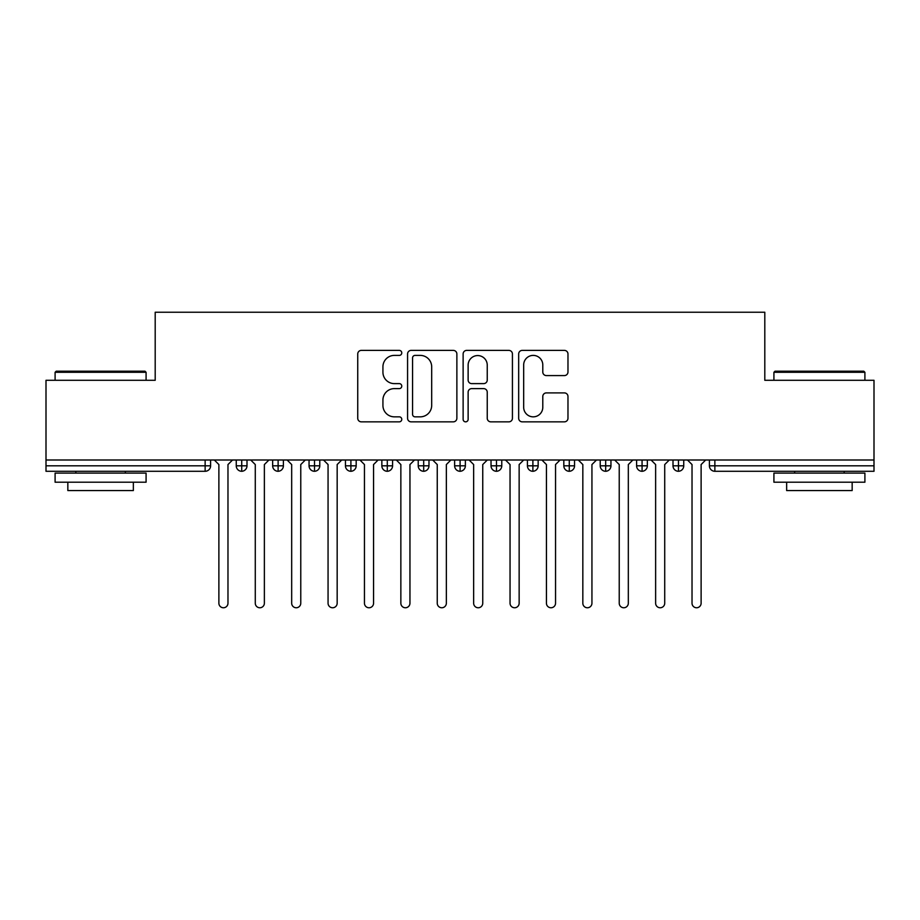 <?xml version="1.0" encoding="UTF-8"?>
<svg xmlns="http://www.w3.org/2000/svg" width="920" height="920" viewBox="0 0 920 920"><rect width="100%" height="100%" fill="white"/><g stroke="black" fill="none" stroke-linecap="round" stroke-linejoin="round"><path stroke-width="1.38" d="M401.764 352.889A2.495 2.495 0 0 0 399.268 350.393L361.307 350.393A3.576 3.576 0 0 0 357.742 353.97L357.742 418.266A3.576 3.576 0 0 0 361.307 421.843L399.268 421.843A2.495 2.495 0 0 0 401.764 419.336A2.495 2.495 0 0 0 399.268 416.841L394.358 416.841A11.431 11.431 0 0 1 382.927 405.409L382.927 400.05A11.431 11.431 0 0 1 394.358 388.619L399.268 388.619A2.495 2.495 0 0 0 401.764 386.112A2.495 2.495 0 0 0 399.268 383.617L394.358 383.617A11.431 11.431 0 0 1 382.927 372.186L382.927 366.827A11.431 11.431 0 0 1 394.358 355.396L399.268 355.396A2.495 2.495 0 0 0 401.764 352.889M564.409 375.578A3.576 3.576 0 0 0 567.973 372.002L567.973 353.97A3.576 3.576 0 0 0 564.409 350.393L522.249 350.393A3.576 3.576 0 0 0 518.673 353.97L518.673 418.266A3.576 3.576 0 0 0 522.249 421.843L564.409 421.843A3.576 3.576 0 0 0 567.973 418.266L567.973 396.474A3.576 3.576 0 0 0 564.409 392.909L546.365 392.909A3.576 3.576 0 0 0 542.788 396.474L542.788 407.284A9.556 9.556 0 0 1 533.232 416.841A9.556 9.556 0 0 1 523.675 407.284L523.675 364.952A9.556 9.556 0 0 1 533.232 355.396A9.556 9.556 0 0 1 542.788 364.952L542.788 372.002A3.576 3.576 0 0 0 546.365 375.578L564.409 375.578M46 460L874 460L874 380.293L764.807 380.293L764.807 312.236L155.192 312.236L155.192 380.293L46 380.293L46 465.819L205.137 465.819L205.137 460M456.872 353.97A3.576 3.576 0 0 0 453.307 350.393L411.148 350.393A3.576 3.576 0 0 0 407.572 353.97L407.572 418.266A3.576 3.576 0 0 0 411.148 421.843L453.307 421.843A3.576 3.576 0 0 0 456.872 418.266L456.872 353.97M466.693 350.393L508.852 350.393A3.576 3.576 0 0 1 512.428 353.97L512.428 418.266A3.576 3.576 0 0 1 508.852 421.843L490.808 421.843A3.576 3.576 0 0 1 487.243 418.266L487.243 392.184A3.576 3.576 0 0 0 483.667 388.619L471.695 388.619A3.576 3.576 0 0 0 468.13 392.184L468.13 419.336A2.495 2.495 0 0 1 465.623 421.843A2.495 2.495 0 0 1 463.128 419.336L463.128 353.97A3.576 3.576 0 0 1 466.693 350.393M210.599 460L210.599 465.819A5.462 5.462 0 0 1 205.137 471.281L46 471.281L46 465.819M874 460L874 471.281L714.863 471.281A5.462 5.462 0 0 1 709.4 465.819L709.4 460L709.4 465.819A5.462 5.462 0 0 0 714.863 471.281L714.863 465.819L874 465.819M241.718 471.281A5.462 5.462 0 0 1 236.256 465.819L236.256 460L236.256 465.819A5.462 5.462 0 0 0 241.718 471.281A5.462 5.462 0 0 0 246.997 465.83L246.997 460L246.997 465.819A5.462 5.462 0 0 1 241.718 471.281L241.718 465.819L246.997 465.819M241.718 460L241.718 465.819L236.256 465.819M205.137 471.281A5.462 5.462 0 0 0 210.599 465.819A5.462 5.462 0 0 1 205.137 471.281L205.137 465.819L210.599 465.819M278.116 460L278.116 465.819L272.654 465.819L272.654 460L272.654 465.819A5.462 5.462 0 0 0 278.116 471.281A5.462 5.462 0 0 0 283.394 465.83L283.394 460L283.394 465.819A5.462 5.462 0 0 1 278.116 471.281A5.462 5.462 0 0 1 272.654 465.819A5.462 5.462 0 0 0 278.116 471.281L278.116 465.819L283.394 465.819M314.513 460L314.513 465.819L309.051 465.819L309.051 460L309.051 465.819A5.462 5.462 0 0 0 314.513 471.281A5.462 5.462 0 0 0 319.78 465.83L319.78 460L319.78 465.819A5.462 5.462 0 0 1 314.513 471.281A5.462 5.462 0 0 1 309.051 465.819A5.462 5.462 0 0 0 314.513 471.281L314.513 465.819L319.78 465.819M350.899 460L350.899 471.281A5.462 5.462 0 0 1 345.448 465.819L345.448 460L345.448 465.819A5.462 5.462 0 0 0 350.899 471.281A5.462 5.462 0 0 0 356.178 465.83L356.178 460M387.297 460L387.297 471.281A5.462 5.462 0 0 1 381.846 465.819A5.462 5.462 0 0 0 387.297 471.281A5.462 5.462 0 0 1 381.846 465.819L381.846 460M392.575 460L392.575 465.819A5.462 5.462 0 0 1 387.297 471.281A5.462 5.462 0 0 0 392.575 465.83L381.846 465.819M423.694 460L423.694 465.819L418.232 465.819L418.232 460L418.232 465.819A5.462 5.462 0 0 0 423.694 471.281A5.462 5.462 0 0 0 428.973 465.83L428.973 460L428.973 465.819A5.462 5.462 0 0 1 423.694 471.281A5.462 5.462 0 0 1 418.232 465.819A5.462 5.462 0 0 0 423.694 471.281L423.694 465.819L428.973 465.819M460.092 471.281A5.462 5.462 0 0 1 454.629 465.819L454.629 460L454.629 465.819A5.462 5.462 0 0 0 460.092 471.281A5.462 5.462 0 0 0 465.37 465.83L465.37 460L465.37 465.819A5.462 5.462 0 0 1 460.092 471.281L460.092 465.819L465.37 465.819M496.489 460L496.489 465.819L491.027 465.819L491.027 460L491.027 465.819A5.462 5.462 0 0 0 496.489 471.281A5.462 5.462 0 0 0 501.768 465.83L501.768 460L501.768 465.819A5.462 5.462 0 0 1 496.489 471.281A5.462 5.462 0 0 1 491.027 465.819A5.462 5.462 0 0 0 496.489 471.281L496.489 465.819L501.768 465.819M532.887 460L532.887 471.281A5.462 5.462 0 0 1 527.424 465.819L527.424 460L527.424 465.819A5.462 5.462 0 0 0 532.887 471.281A5.462 5.462 0 0 0 538.154 465.83L538.154 460M569.273 460L569.273 471.281A5.462 5.462 0 0 1 563.822 465.819L563.822 460L563.822 465.819A5.462 5.462 0 0 0 569.273 471.281A5.462 5.462 0 0 0 574.551 465.83L574.551 460M605.67 460L605.67 471.281A5.462 5.462 0 0 1 600.219 465.819L600.219 460L600.219 465.819A5.462 5.462 0 0 0 605.67 471.281A5.462 5.462 0 0 0 610.949 465.83L610.949 460M642.068 460L642.068 465.819L636.606 465.819L636.606 460L636.606 465.819A5.462 5.462 0 0 0 642.068 471.281A5.462 5.462 0 0 0 647.346 465.83L647.346 460L647.346 465.819A5.462 5.462 0 0 1 642.068 471.281A5.462 5.462 0 0 1 636.606 465.819A5.462 5.462 0 0 0 642.068 471.281L642.068 465.819L647.346 465.819M678.466 460L678.466 465.819L673.003 465.819L673.003 460L673.003 465.819A5.462 5.462 0 0 0 678.466 471.281A5.462 5.462 0 0 0 683.744 465.83L683.744 460L683.744 465.819A5.462 5.462 0 0 1 678.466 471.281A5.462 5.462 0 0 1 673.003 465.819A5.462 5.462 0 0 0 678.466 471.281L678.466 465.819L683.744 465.819M460.092 460L460.092 465.819L454.629 465.819M415.081 355.396A2.495 2.495 0 0 0 412.574 357.891L412.574 414.345A2.495 2.495 0 0 0 415.081 416.841L420.256 416.841A11.431 11.431 0 0 0 431.687 405.409L431.687 366.827A11.431 11.431 0 0 0 420.256 355.396L415.081 355.396M487.243 365.125A9.556 9.556 0 0 0 477.687 355.568A9.556 9.556 0 0 0 468.13 365.125L468.13 380.041A3.576 3.576 0 0 0 471.695 383.617L483.667 383.617A3.576 3.576 0 0 0 487.243 380.041L487.243 365.125M218.88 603.221L218.88 464.554L218.88 603.221A4.554 4.554 0 0 0 223.433 607.763A4.554 4.554 0 0 0 227.976 603.221L227.976 464.554L227.976 603.221M232.53 460L227.976 464.554M218.88 464.554L214.325 460M255.277 603.221L255.277 464.554L255.277 603.221A4.554 4.554 0 0 0 259.82 607.763A4.554 4.554 0 0 0 264.373 603.221L264.373 464.554L264.373 603.221M291.674 603.221L291.674 464.554L291.674 603.221A4.554 4.554 0 0 0 296.217 607.763A4.554 4.554 0 0 0 300.771 603.221L300.771 464.554L300.771 603.221M328.06 603.221L328.06 464.554L328.06 603.221A4.554 4.554 0 0 0 332.615 607.763A4.554 4.554 0 0 0 337.168 603.221L337.168 464.554L337.168 603.221M364.458 603.221L364.458 464.554L364.458 603.221A4.554 4.554 0 0 0 369.012 607.763A4.554 4.554 0 0 0 373.566 603.221L373.566 464.554L373.566 603.221M268.927 460L264.373 464.554M255.277 464.554L250.723 460M305.313 460L300.771 464.554M291.674 464.554L287.12 460M341.711 460L337.168 464.554M328.06 464.554L323.518 460M378.108 460L373.566 464.554M364.458 464.554L359.916 460M56.189 371.197L144.992 371.197L146.084 372.289L55.096 372.289L56.189 371.197M100.59 482.206L55.096 482.206L55.096 473.098L146.084 473.098L146.084 482.206L100.59 482.206M133.354 482.206L133.354 490.567L67.838 490.567L67.838 482.206M775.008 371.197L863.811 371.197L864.904 372.289L773.915 372.289L775.008 371.197M819.409 482.206L773.915 482.206L773.915 473.098L864.904 473.098L864.904 482.206L819.409 482.206M852.161 482.206L852.161 490.567L786.646 490.567L786.646 482.206M400.855 603.221L400.855 464.554L400.855 603.221A4.554 4.554 0 0 0 405.409 607.763A4.554 4.554 0 0 0 409.952 603.221L409.952 464.554L409.952 603.221M414.506 460L409.952 464.554M400.855 464.554L396.313 460M437.253 603.221L437.253 464.554L437.253 603.221A4.554 4.554 0 0 0 441.807 607.763A4.554 4.554 0 0 0 446.349 603.221L446.349 464.554L446.349 603.221M450.903 460L446.349 464.554M437.253 464.554L432.699 460M473.65 603.221L473.65 464.554L473.65 603.221A4.554 4.554 0 0 0 478.193 607.763A4.554 4.554 0 0 0 482.747 603.221L482.747 464.554L482.747 603.221M487.301 460L482.747 464.554M473.65 464.554L469.096 460M510.048 603.221L510.048 464.554L510.048 603.221A4.554 4.554 0 0 0 514.591 607.763A4.554 4.554 0 0 0 519.144 603.221L519.144 464.554L519.144 603.221M523.687 460L519.144 464.554M510.048 464.554L505.494 460M546.434 603.221L546.434 464.554L546.434 603.221A4.554 4.554 0 0 0 550.988 607.763A4.554 4.554 0 0 0 555.542 603.221L555.542 464.554L555.542 603.221M560.084 460L555.542 464.554M546.434 464.554L541.891 460M582.832 603.221L582.832 464.554L582.832 603.221A4.554 4.554 0 0 0 587.385 607.763A4.554 4.554 0 0 0 591.939 603.221L591.939 464.554L591.939 603.221M596.482 460L591.939 464.554M582.832 464.554L578.289 460M619.229 603.221L619.229 464.554L619.229 603.221A4.554 4.554 0 0 0 623.783 607.763A4.554 4.554 0 0 0 628.325 603.221L628.325 464.554L628.325 603.221M632.88 460L628.325 464.554M619.229 464.554L614.686 460M655.626 603.221L655.626 464.554L655.626 603.221A4.554 4.554 0 0 0 660.181 607.763A4.554 4.554 0 0 0 664.723 603.221L664.723 464.554L664.723 603.221M669.277 460L664.723 464.554M655.626 464.554L651.072 460M692.024 603.221L692.024 464.554L692.024 603.221A4.554 4.554 0 0 0 696.567 607.763A4.554 4.554 0 0 0 701.12 603.221L701.12 464.554L701.12 603.221M705.674 460L701.12 464.554M692.024 464.554L687.47 460M714.863 460L714.863 465.819L709.4 465.819A5.462 5.462 0 0 0 714.863 471.281M345.448 465.819A5.462 5.462 0 0 0 350.899 471.281A5.462 5.462 0 0 0 356.178 465.83L345.448 465.819M527.424 465.819A5.462 5.462 0 0 0 532.887 471.281A5.462 5.462 0 0 0 538.154 465.83L527.424 465.819M563.822 465.819A5.462 5.462 0 0 0 569.273 471.281A5.462 5.462 0 0 0 574.551 465.83L563.822 465.819M600.219 465.819A5.462 5.462 0 0 0 605.67 471.281A5.462 5.462 0 0 0 610.949 465.83L600.219 465.819M55.096 380.293L55.096 372.289M75.843 473.098L75.843 471.281M125.338 473.098L125.338 471.281M146.084 380.293L146.084 372.289M773.915 380.293L773.915 372.289M794.661 473.098L794.661 471.281M844.157 473.098L844.157 471.281M864.904 380.293L864.904 372.289"/></g></svg>

